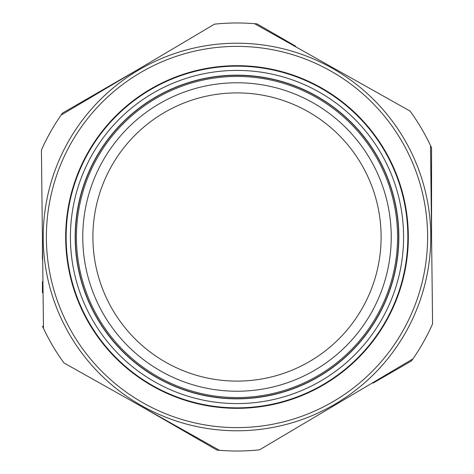 <?xml version="1.0" encoding="UTF-8"?>
<svg xmlns="http://www.w3.org/2000/svg" width="474" height="474" viewBox="0 0 474 474"><rect width="100%" height="100%" fill="white"/><g stroke="black" fill="none" stroke-linecap="round" stroke-linejoin="round"><path stroke-width="0.71" d="M323.671 384.236A170.853 170.853 0 0 1 89.764 323.671A170.853 170.853 0 0 1 150.329 89.764A170.853 170.853 0 0 1 384.236 150.329A170.853 170.853 0 0 1 323.671 384.236M150.299 89.71A170.913 170.913 0 0 0 149.843 89.983A170.913 170.913 0 0 0 89.847 323.926A170.913 170.913 0 0 0 323.701 384.29A170.913 170.913 0 0 0 324.157 384.017A170.913 170.913 0 0 0 384.153 150.074A170.913 170.913 0 0 0 150.299 89.71M154.998 97.691A161.652 161.652 0 0 1 376.309 154.998A161.652 161.652 0 0 1 319.002 376.309A161.652 161.652 0 0 1 97.691 319.002A161.652 161.652 0 0 1 154.998 97.691M243.251 397.437A160.562 160.562 0 0 0 397.437 230.749A160.562 160.562 0 0 0 230.749 76.563A160.562 160.562 0 0 0 76.563 243.251A160.562 160.562 0 0 0 243.251 397.437M138.183 70.312A193.777 193.777 0 0 1 403.688 138.183A193.777 193.777 0 0 1 335.817 403.688A193.777 193.777 0 0 1 70.312 335.817A193.777 193.777 0 0 1 138.183 70.312A193.777 193.777 0 0 0 70.312 335.817A193.777 193.777 0 0 0 335.817 403.688M219.391 450.3L63.937 362.924A214.023 214.023 0 0 1 43.472 328.399L41.416 150.086A214.023 214.023 0 0 1 61.081 115.099L214.479 24.162A214.023 214.023 0 0 1 254.609 23.7L410.063 111.076A214.023 214.023 0 0 1 430.528 145.601L432.584 323.914A214.023 214.023 0 0 1 412.919 358.901L259.521 449.838A214.023 214.023 0 0 1 216.932 450.081L140.683 406.064M82.766 237A154.234 154.234 0 0 1 237 82.766A154.234 154.234 0 0 1 391.234 237A154.234 154.234 0 0 1 237 391.234A154.234 154.234 0 0 1 82.766 237M42.429 292.778L42.429 281.639M92.892 237A144.108 144.108 0 0 1 237 92.892A144.108 144.108 0 0 1 381.108 237A144.108 144.108 0 0 1 237 381.108A144.108 144.108 0 0 1 92.892 237M42.429 238.12L42.429 259.337M43.472 328.399A214.023 214.023 0 0 1 42.429 326.165M373.014 383.14L411.503 360.921A214.023 214.023 0 0 0 412.919 358.901M324.37 384.378A171.333 171.333 0 0 1 89.622 324.37A171.333 171.333 0 0 1 149.63 89.622A171.333 171.333 0 0 1 384.378 149.63A171.333 171.333 0 0 1 324.37 384.378M431.571 235.88L431.571 147.835A214.023 214.023 0 0 0 430.528 145.601M295.557 46.138L257.068 23.919A214.023 214.023 0 0 0 254.609 23.7M138.746 69.056L62.497 113.079A214.023 214.023 0 0 0 61.081 115.099M319.097 376.469A161.835 161.835 0 0 1 97.531 319.097A161.835 161.835 0 0 1 154.903 97.531A161.835 161.835 0 0 1 376.469 154.903A161.835 161.835 0 0 1 319.097 376.469M321.502 380.557A166.581 166.581 0 0 1 93.443 321.502A166.581 166.581 0 0 1 152.498 93.443A166.581 166.581 0 0 1 380.557 152.498A166.581 166.581 0 0 1 321.502 380.557M334.2 400.968A190.613 190.613 0 0 0 400.968 139.8A190.613 190.613 0 0 0 139.8 73.032A190.613 190.613 0 0 0 73.032 334.2A190.613 190.613 0 0 0 334.2 400.968"/></g></svg>

